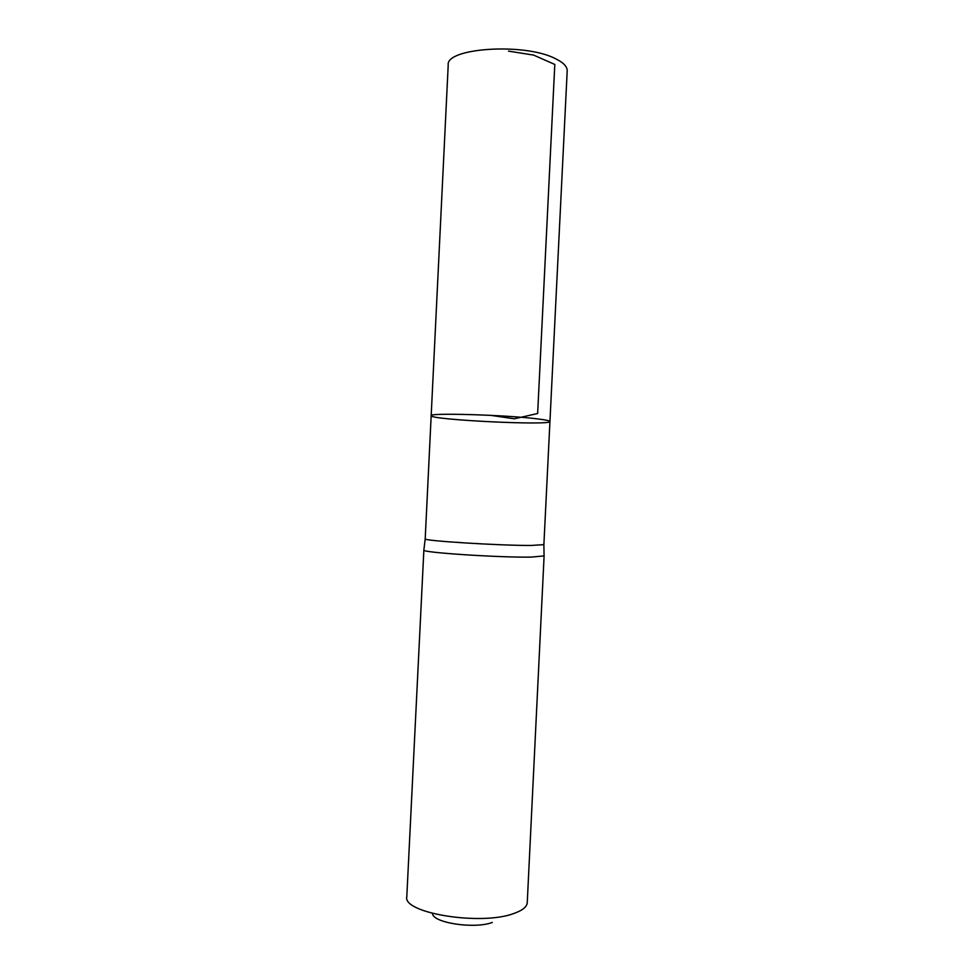 <?xml version="1.0" encoding="UTF-8"?>
<svg xmlns="http://www.w3.org/2000/svg" width="974" height="974" viewBox="0 0 974 974"><rect width="100%" height="100%" fill="white"/><g stroke="black" fill="none" stroke-linecap="round" stroke-linejoin="round"><path stroke-width="1.46" d="M549.945 421.498L543.882 544.649L531.159 545.452C499.845 545.635 422.643 540.789 425.2 538.89L431.178 415.691C427.744 412.623 505.896 414.875 537.38 418.881C545.708 419.879 549.896 420.756 549.945 421.498C551.345 425.772 429.364 419.806 431.178 415.691C427.744 412.623 505.896 414.875 537.38 418.881C545.708 419.879 549.896 420.756 549.945 421.498L567.197 70.883C567.331 66.561 563.301 62.433 555.095 58.501C524.134 42.552 445.459 47.945 448.21 65.063L431.178 415.691M423.885 550.03L423.86 550.103C421.218 552.526 499.467 557.676 531.22 557.104L544.076 555.911M544.101 555.984L527.251 902.606C526.971 906.831 522.502 910.447 513.882 913.478C481.144 926.018 402.359 913.125 406.803 896.725L423.86 550.103L425.2 538.89M432.505 913.454C432.493 922.828 474.411 929.281 492.296 922.451M490.713 415.35L514.345 418.808L537.648 413.5L554.803 64.454L533.642 55.104L508.525 51.123M543.869 544.697L544.089 556.032"/></g></svg>
